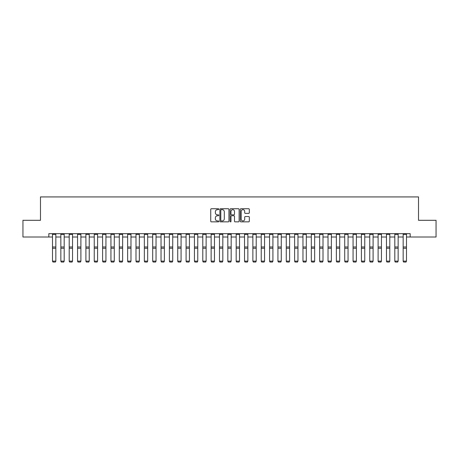 <?xml version="1.0" encoding="UTF-8"?>
<svg xmlns="http://www.w3.org/2000/svg" width="459" height="459" viewBox="0 0 459 459"><rect width="100%" height="100%" fill="white"/><g stroke="black" fill="none" stroke-linecap="round" stroke-linejoin="round"><path stroke-width="0.69" d="M218.811 209.195A0.459 0.459 0 0 0 218.352 208.736L211.387 208.736A0.654 0.654 0 0 0 210.733 209.39L210.733 221.192A0.654 0.654 0 0 0 211.387 221.846L218.352 221.846A0.459 0.459 0 0 0 218.811 221.387A0.459 0.459 0 0 0 218.352 220.928L217.451 220.928A2.1 2.1 0 0 1 215.357 218.834L215.357 217.847A2.1 2.1 0 0 1 217.451 215.753L218.352 215.753A0.459 0.459 0 0 0 218.811 215.294A0.459 0.459 0 0 0 218.352 214.835L217.451 214.835A2.1 2.1 0 0 1 215.357 212.735L215.357 211.754A2.1 2.1 0 0 1 217.451 209.654L218.352 209.654A0.459 0.459 0 0 0 218.811 209.195M248.658 213.36A0.654 0.654 0 0 0 249.317 212.701L249.317 209.39A0.654 0.654 0 0 0 248.658 208.736L240.923 208.736A0.654 0.654 0 0 0 240.269 209.39L240.269 221.192A0.654 0.654 0 0 0 240.923 221.846L248.658 221.846A0.654 0.654 0 0 0 249.317 221.192L249.317 217.193A0.654 0.654 0 0 0 248.658 216.539L245.347 216.539A0.654 0.654 0 0 0 244.693 217.193L244.693 219.178A1.756 1.756 0 0 1 242.937 220.928A1.756 1.756 0 0 1 241.187 219.178L241.187 211.41A1.756 1.756 0 0 1 242.937 209.654A1.756 1.756 0 0 1 244.693 211.41L244.693 212.701A0.654 0.654 0 0 0 245.347 213.36L248.658 213.36M48.832 236.999L22.95 236.999L22.95 220.303L40.484 220.303L40.484 196.922L418.516 196.922L418.516 220.303L436.05 220.303L436.05 236.999L410.168 236.999L410.168 233.66L48.832 233.66L48.832 236.999L52.504 236.999M228.926 209.39A0.654 0.654 0 0 0 228.272 208.736L220.532 208.736A0.654 0.654 0 0 0 219.878 209.39L219.878 221.192A0.654 0.654 0 0 0 220.532 221.846L228.272 221.846A0.654 0.654 0 0 0 228.926 221.192L228.926 209.39M230.728 208.736L238.468 208.736A0.654 0.654 0 0 1 239.122 209.39L239.122 221.192A0.654 0.654 0 0 1 238.468 221.846L235.157 221.846A0.654 0.654 0 0 1 234.497 221.192L234.497 216.407A0.654 0.654 0 0 0 233.843 215.753L231.646 215.753A0.654 0.654 0 0 0 230.992 216.407L230.992 221.387A0.459 0.459 0 0 1 230.533 221.846A0.459 0.459 0 0 1 230.074 221.387L230.074 209.39A0.654 0.654 0 0 1 230.728 208.736M55.843 236.999L60.852 236.999M64.191 236.999L69.2 236.999M72.539 236.999L77.554 236.999M80.893 236.999L85.902 236.999M89.241 236.999L94.25 236.999M97.589 236.999L102.598 236.999M105.937 236.999L110.946 236.999M114.285 236.999L119.294 236.999M122.633 236.999L127.642 236.999M130.981 236.999L135.996 236.999M139.335 236.999L144.344 236.999M147.683 236.999L152.692 236.999M156.031 236.999L161.04 236.999M164.379 236.999L169.388 236.999M172.727 236.999L177.736 236.999M181.076 236.999L186.084 236.999M189.424 236.999L194.432 236.999M197.772 236.999L202.786 236.999M206.125 236.999L211.134 236.999M214.473 236.999L219.482 236.999M222.822 236.999L227.83 236.999M231.17 236.999L236.178 236.999M239.518 236.999L244.527 236.999M247.866 236.999L252.875 236.999M256.214 236.999L261.228 236.999M264.568 236.999L269.576 236.999M272.916 236.999L277.924 236.999M281.264 236.999L286.273 236.999M289.612 236.999L294.621 236.999M297.96 236.999L302.969 236.999M306.308 236.999L311.317 236.999M314.656 236.999L319.665 236.999M323.004 236.999L328.019 236.999M331.358 236.999L336.367 236.999M339.706 236.999L344.715 236.999M348.054 236.999L353.063 236.999M356.402 236.999L361.411 236.999M364.75 236.999L369.759 236.999M373.098 236.999L378.107 236.999M381.446 236.999L386.461 236.999M389.8 236.999L394.809 236.999M398.148 236.999L403.157 236.999M406.496 236.999L410.168 236.999M221.255 209.654A0.459 0.459 0 0 0 220.796 210.113L220.796 220.469A0.459 0.459 0 0 0 221.255 220.928L222.208 220.928A2.1 2.1 0 0 0 224.302 218.834L224.302 211.754A2.1 2.1 0 0 0 222.208 209.654L221.255 209.654M234.497 211.438A1.756 1.756 0 0 0 232.747 209.688A1.756 1.756 0 0 0 230.992 211.438L230.992 214.175A0.654 0.654 0 0 0 231.646 214.835L233.843 214.835A0.654 0.654 0 0 0 234.497 214.175L234.497 211.438M52.504 261.246L53.003 262.078L52.504 261.125L55.843 261.125L55.344 262.078L53.003 262.026L55.344 262.078M55.843 233.66L55.843 261.125L55.344 262.026M52.504 233.66L52.504 261.125L53.003 262.026M60.852 261.246L61.357 262.078L60.852 261.125L64.191 261.125L63.692 262.078L61.357 262.026L63.692 262.078M69.2 261.246L69.705 262.078L69.2 261.125L72.539 261.125L72.04 262.078L69.705 262.026L72.04 262.078M77.554 261.246L78.053 262.078L77.554 261.125L80.893 261.125L80.388 262.078L78.053 262.026L80.388 262.078M64.191 233.66L64.191 261.125L63.692 262.026M60.852 233.66L60.852 261.125L61.357 262.026M72.539 233.66L72.539 261.125L72.04 262.026M69.2 233.66L69.2 261.125L69.705 262.026M80.893 233.66L80.893 261.125L80.388 262.026M77.554 233.66L77.554 261.125L78.053 262.026M85.902 261.246L86.401 262.078L85.902 261.125L89.241 261.125L88.736 262.078L86.401 262.026L88.736 262.078M89.241 233.66L89.241 261.125L88.736 262.026M85.902 233.66L85.902 261.125L86.401 262.026M94.25 261.246L94.749 262.078L94.25 261.125L97.589 261.125L97.09 262.078L94.749 262.026L97.09 262.078M102.598 261.246L103.097 262.078L102.598 261.125L105.937 261.125L105.438 262.078L103.097 262.026L105.438 262.078M110.946 261.246L111.445 262.078L110.946 261.125L114.285 261.125L113.786 262.078L111.445 262.026L113.786 262.078M119.294 261.246L119.799 262.078L119.294 261.125L122.633 261.125L122.134 262.078L119.799 262.026L122.134 262.078M127.642 261.246L128.147 262.078L127.642 261.125L130.981 261.125L130.482 262.078L128.147 262.026L130.482 262.078M97.589 233.66L97.589 261.125L97.09 262.026M94.25 233.66L94.25 261.125L94.749 262.026M105.937 233.66L105.937 261.125L105.438 262.026M102.598 233.66L102.598 261.125L103.097 262.026M114.285 233.66L114.285 261.125L113.786 262.026M110.946 233.66L110.946 261.125L111.445 262.026M122.633 233.66L122.633 261.125L122.134 262.026M119.294 233.66L119.294 261.125L119.799 262.026M130.981 233.66L130.981 261.125L130.482 262.026M127.642 233.66L127.642 261.125L128.147 262.026M135.996 261.246L136.495 262.078L135.996 261.125L139.335 261.125L138.83 262.078L136.495 262.026L138.83 262.078M139.335 233.66L139.335 261.125L138.83 262.026M135.996 233.66L135.996 261.125L136.495 262.026M144.344 261.246L144.843 262.078L144.344 261.125L147.683 261.125L147.178 262.078L144.843 262.026L147.178 262.078M147.683 233.66L147.683 261.125L147.178 262.026M144.344 233.66L144.344 261.125L144.843 262.026M152.692 261.246L153.191 262.078L152.692 261.125L156.031 261.125L155.532 262.078L153.191 262.026L155.532 262.078M156.031 233.66L156.031 261.125L155.532 262.026M152.692 233.66L152.692 261.125L153.191 262.026M161.04 261.246L161.539 262.078L161.04 261.125L164.379 261.125L163.88 262.078L161.539 262.026L163.88 262.078M164.379 233.66L164.379 261.125L163.88 262.026M161.04 233.66L161.04 261.125L161.539 262.026M169.388 261.246L169.887 262.078L169.388 261.125L172.727 261.125L172.228 262.078L169.887 262.026L172.228 262.078M172.727 233.66L172.727 261.125L172.228 262.026M169.388 233.66L169.388 261.125L169.887 262.026M177.736 261.246L178.235 262.078L177.736 261.125L181.076 261.125L180.576 262.078L178.235 262.026L180.576 262.078M181.076 233.66L181.076 261.125L180.576 262.026M177.736 233.66L177.736 261.125L178.235 262.026M186.084 261.246L186.589 262.078L186.084 261.125L189.424 261.125L188.924 262.078L186.589 262.026L188.924 262.078M194.432 261.246L194.937 262.078L194.432 261.125L197.772 261.125L197.272 262.078L194.937 262.026L197.272 262.078M202.786 261.246L203.285 262.078L202.786 261.125L206.125 261.125L205.621 262.078L203.285 262.026L205.621 262.078M211.134 261.246L211.633 262.078L211.134 261.125L214.473 261.125L213.969 262.078L211.633 262.026L213.969 262.078M219.482 261.246L219.981 262.078L219.482 261.125L222.822 261.125L222.322 262.078L219.981 262.026L222.322 262.078M227.83 261.246L228.33 262.078L227.83 261.125L231.17 261.125L230.67 262.078L228.33 262.026L230.67 262.078M236.178 261.246L236.678 262.078L236.178 261.125L239.518 261.125L239.019 262.078L236.678 262.026L239.019 262.078M244.527 261.246L245.031 262.078L244.527 261.125L247.866 261.125L247.367 262.078L245.031 262.026L247.367 262.078M252.875 261.246L253.379 262.078L252.875 261.125L256.214 261.125L255.715 262.078L253.379 262.026L255.715 262.078M261.228 261.246L261.728 262.078L261.228 261.125L264.568 261.125L264.063 262.078L261.728 262.026L264.063 262.078M269.576 261.246L270.076 262.078L269.576 261.125L272.916 261.125L272.411 262.078L270.076 262.026L272.411 262.078M277.924 261.246L278.424 262.078L277.924 261.125L281.264 261.125L280.765 262.078L278.424 262.026L280.765 262.078M286.273 261.246L286.772 262.078L286.273 261.125L289.612 261.125L289.113 262.078L286.772 262.026L289.113 262.078M294.621 261.246L295.12 262.078L294.621 261.125L297.96 261.125L297.461 262.078L295.12 262.026L297.461 262.078M302.969 261.246L303.468 262.078L302.969 261.125L306.308 261.125L305.809 262.078L303.468 262.026L305.809 262.078M311.317 261.246L311.822 262.078L311.317 261.125L314.656 261.125L314.157 262.078L311.822 262.026L314.157 262.078M319.665 261.246L320.17 262.078L319.665 261.125L323.004 261.125L322.505 262.078L320.17 262.026L322.505 262.078M328.019 261.246L328.518 262.078L328.019 261.125L331.358 261.125L330.853 262.078L328.518 262.026L330.853 262.078M189.424 233.66L189.424 261.125L188.924 262.026M186.084 233.66L186.084 261.125L186.589 262.026M197.772 233.66L197.772 261.125L197.272 262.026M194.432 233.66L194.432 261.125L194.937 262.026M206.125 233.66L206.125 261.125L205.621 262.026M202.786 233.66L202.786 261.125L203.285 262.026M214.473 233.66L214.473 261.125L213.969 262.026M211.134 233.66L211.134 261.125L211.633 262.026M222.822 233.66L222.822 261.125L222.322 262.026M219.482 233.66L219.482 261.125L219.981 262.026M231.17 233.66L231.17 261.125L230.67 262.026M227.83 233.66L227.83 261.125L228.33 262.026M239.518 233.66L239.518 261.125L239.019 262.026M236.178 233.66L236.178 261.125L236.678 262.026M247.866 233.66L247.866 261.125L247.367 262.026M244.527 233.66L244.527 261.125L245.031 262.026M256.214 233.66L256.214 261.125L255.715 262.026M252.875 233.66L252.875 261.125L253.379 262.026M264.568 233.66L264.568 261.125L264.063 262.026M261.228 233.66L261.228 261.125L261.728 262.026M272.916 233.66L272.916 261.125L272.411 262.026M269.576 233.66L269.576 261.125L270.076 262.026M281.264 233.66L281.264 261.125L280.765 262.026M277.924 233.66L277.924 261.125L278.424 262.026M289.612 233.66L289.612 261.125L289.113 262.026M286.273 233.66L286.273 261.125L286.772 262.026M297.96 233.66L297.96 261.125L297.461 262.026M294.621 233.66L294.621 261.125L295.12 262.026M306.308 233.66L306.308 261.125L305.809 262.026M302.969 233.66L302.969 261.125L303.468 262.026M314.656 233.66L314.656 261.125L314.157 262.026M311.317 233.66L311.317 261.125L311.822 262.026M323.004 233.66L323.004 261.125L322.505 262.026M319.665 233.66L319.665 261.125L320.17 262.026M331.358 233.66L331.358 261.125L330.853 262.026M328.019 233.66L328.019 261.125L328.518 262.026M336.367 261.246L336.866 262.078L336.367 261.125L339.706 261.125L339.201 262.078L336.866 262.026L339.201 262.078M339.706 233.66L339.706 261.125L339.201 262.026M336.367 233.66L336.367 261.125L336.866 262.026M344.715 261.246L345.214 262.078L344.715 261.125L348.054 261.125L347.555 262.078L345.214 262.026L347.555 262.078M348.054 233.66L348.054 261.125L347.555 262.026M344.715 233.66L344.715 261.125L345.214 262.026M353.063 261.246L353.562 262.078L353.063 261.125L356.402 261.125L355.903 262.078L353.562 262.026L355.903 262.078M356.402 233.66L356.402 261.125L355.903 262.026M353.063 233.66L353.063 261.125L353.562 262.026M361.411 261.246L361.91 262.078L361.411 261.125L364.75 261.125L364.251 262.078L361.91 262.026L364.251 262.078M364.75 233.66L364.75 261.125L364.251 262.026M361.411 233.66L361.411 261.125L361.91 262.026M369.759 261.246L370.264 262.078L369.759 261.125L373.098 261.125L372.599 262.078L370.264 262.026L372.599 262.078M373.098 233.66L373.098 261.125L372.599 262.026M369.759 233.66L369.759 261.125L370.264 262.026M378.107 261.246L378.612 262.078L378.107 261.125L381.446 261.125L380.947 262.078L378.612 262.026L380.947 262.078M381.446 233.66L381.446 261.125L380.947 262.026M378.107 233.66L378.107 261.125L378.612 262.026M386.461 261.246L386.96 262.078L386.461 261.125L389.8 261.125L389.295 262.078L386.96 262.026L389.295 262.078M389.8 233.66L389.8 261.125L389.295 262.026M386.461 233.66L386.461 261.125L386.96 262.026M394.809 261.246L395.308 262.078L394.809 261.125L398.148 261.125L397.643 262.078L395.308 262.026L397.643 262.078M398.148 233.66L398.148 261.125L397.643 262.026M394.809 233.66L394.809 261.125L395.308 262.026M403.157 261.246L403.656 262.078L403.157 261.125L406.496 261.125L405.997 262.078L403.656 262.026L405.997 262.078M406.496 233.66L406.496 261.125L405.997 262.026M403.157 233.66L403.157 261.125L403.656 262.026M55.843 246.994L52.504 246.994M55.843 248.262L52.504 248.262M55.843 234.377L52.504 234.377M64.191 246.994L60.852 246.994M64.191 248.262L60.852 248.262M64.191 234.377L60.852 234.377M72.539 246.994L69.2 246.994M72.539 248.262L69.2 248.262M72.539 234.377L69.2 234.377M80.893 246.994L77.554 246.994M80.893 248.262L77.554 248.262M80.893 234.377L77.554 234.377M89.241 246.994L85.902 246.994M89.241 248.262L85.902 248.262M89.241 234.377L85.902 234.377M97.589 246.994L94.25 246.994M97.589 248.262L94.25 248.262M97.589 234.377L94.25 234.377M105.937 246.994L102.598 246.994M105.937 248.262L102.598 248.262M105.937 234.377L102.598 234.377M114.285 246.994L110.946 246.994M114.285 248.262L110.946 248.262M114.285 234.377L110.946 234.377M122.633 246.994L119.294 246.994M122.633 248.262L119.294 248.262M122.633 234.377L119.294 234.377M130.981 246.994L127.642 246.994M130.981 248.262L127.642 248.262M130.981 234.377L127.642 234.377M139.335 246.994L135.996 246.994M139.335 248.262L135.996 248.262M139.335 234.377L135.996 234.377M147.683 246.994L144.344 246.994M147.683 248.262L144.344 248.262M147.683 234.377L144.344 234.377M156.031 246.994L152.692 246.994M156.031 248.262L152.692 248.262M156.031 234.377L152.692 234.377M164.379 246.994L161.04 246.994M164.379 248.262L161.04 248.262M164.379 234.377L161.04 234.377M172.727 246.994L169.388 246.994M172.727 248.262L169.388 248.262M172.727 234.377L169.388 234.377M181.076 246.994L177.736 246.994M181.076 248.262L177.736 248.262M181.076 234.377L177.736 234.377M189.424 246.994L186.084 246.994M189.424 248.262L186.084 248.262M189.424 234.377L186.084 234.377M197.772 246.994L194.432 246.994M197.772 248.262L194.432 248.262M197.772 234.377L194.432 234.377M206.125 246.994L202.786 246.994M206.125 248.262L202.786 248.262M206.125 234.377L202.786 234.377M214.473 246.994L211.134 246.994M214.473 248.262L211.134 248.262M214.473 234.377L211.134 234.377M222.822 246.994L219.482 246.994M222.822 248.262L219.482 248.262M222.822 234.377L219.482 234.377M231.17 246.994L227.83 246.994M231.17 248.262L227.83 248.262M231.17 234.377L227.83 234.377M239.518 246.994L236.178 246.994M239.518 248.262L236.178 248.262M239.518 234.377L236.178 234.377M247.866 246.994L244.527 246.994M247.866 248.262L244.527 248.262M247.866 234.377L244.527 234.377M256.214 246.994L252.875 246.994M256.214 248.262L252.875 248.262M256.214 234.377L252.875 234.377M264.568 246.994L261.228 246.994M264.568 248.262L261.228 248.262M264.568 234.377L261.228 234.377M272.916 246.994L269.576 246.994M272.916 248.262L269.576 248.262M272.916 234.377L269.576 234.377M281.264 246.994L277.924 246.994M281.264 248.262L277.924 248.262M281.264 234.377L277.924 234.377M289.612 246.994L286.273 246.994M289.612 248.262L286.273 248.262M289.612 234.377L286.273 234.377M297.96 246.994L294.621 246.994M297.96 248.262L294.621 248.262M297.96 234.377L294.621 234.377M306.308 246.994L302.969 246.994M306.308 248.262L302.969 248.262M306.308 234.377L302.969 234.377M314.656 246.994L311.317 246.994M314.656 248.262L311.317 248.262M314.656 234.377L311.317 234.377M323.004 246.994L319.665 246.994M323.004 248.262L319.665 248.262M323.004 234.377L319.665 234.377M331.358 246.994L328.019 246.994M331.358 248.262L328.019 248.262M331.358 234.377L328.019 234.377M339.706 246.994L336.367 246.994M339.706 248.262L336.367 248.262M339.706 234.377L336.367 234.377M348.054 246.994L344.715 246.994M348.054 248.262L344.715 248.262M348.054 234.377L344.715 234.377M356.402 246.994L353.063 246.994M356.402 248.262L353.063 248.262M356.402 234.377L353.063 234.377M364.75 246.994L361.411 246.994M364.75 248.262L361.411 248.262M364.75 234.377L361.411 234.377M373.098 246.994L369.759 246.994M373.098 248.262L369.759 248.262M373.098 234.377L369.759 234.377M381.446 246.994L378.107 246.994M381.446 248.262L378.107 248.262M381.446 234.377L378.107 234.377M389.8 246.994L386.461 246.994M389.8 248.262L386.461 248.262M389.8 234.377L386.461 234.377M398.148 246.994L394.809 246.994M398.148 248.262L394.809 248.262M398.148 234.377L394.809 234.377M406.496 246.994L403.157 246.994M406.496 248.262L403.157 248.262M406.496 234.377L403.157 234.377"/></g></svg>
